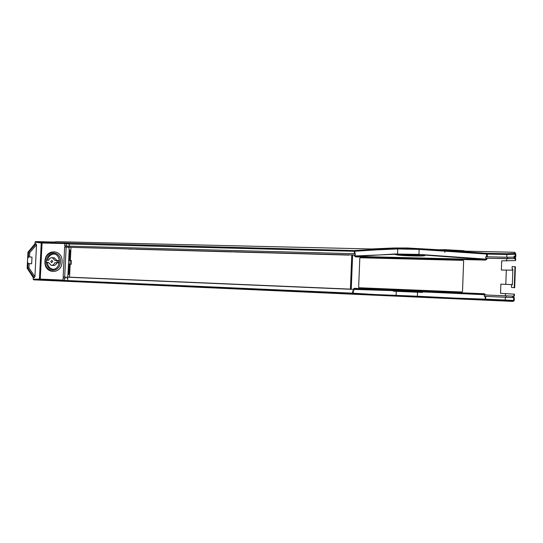 <?xml version="1.0" encoding="UTF-8"?>
<svg xmlns="http://www.w3.org/2000/svg" width="543" height="543" viewBox="0 0 543 543"><rect width="100%" height="100%" fill="white"/><g stroke="black" fill="none" stroke-linecap="round" stroke-linejoin="round"><path stroke-width="0.81" d="M69.219 247.35L64.631 246.99L63.144 277.018L63.762 277.039L63.707 278.199L63.09 278.172L62.988 280.1L40.257 279.095L42.069 243.013L64.8 243.563L64.685 245.836L68.866 246.155L69.11 249.515L70.013 250.384L69.518 260.525L71.438 260.559L71.262 264.217L70.162 264.176L69.524 277.174L67.753 277.127L350.411 289.147L351.789 254.959L69.219 247.296L348.959 255.101M70.162 264.176L69.341 264.034L68.839 274.188L67.861 274.907L67.753 277.127M350.411 289.114L69.524 277.174M351.789 254.959L352.597 255.19L351.226 289.147L350.411 289.147M159.085 280.989L159.452 281.009L159.085 280.989M70.984 247.533L70.339 260.518M425.434 292.005L442.382 292.657M424.633 291.964L425.25 291.876M483.263 293.715L481.987 294.136M402.899 254.219L403.008 254.742M404.874 254.898L411.071 255.19M413.393 255.244L413.298 254.402M413.773 255.251L413.834 254.905L401.942 254.273M413.834 254.905L413.868 254.436M417.9 296.973L439.341 298.039M415.157 254.511L419.053 255.142M419.203 255.556L412.782 255.481M445.185 250.045L444.941 249.671L444.541 250.004M444.887 252.346L444.907 250.242M444.574 249.651L440.685 249.76M440.76 249.726L440.047 249.719M54.768 262.758C54.042 264.624 52.827 265.473 51.123 265.289L48.592 262.541L46.209 262.072L46.623 260.172L48.707 260.24C49.44 258.359 50.669 257.511 52.386 257.708L54.884 260.45L57.293 260.911L56.872 262.832L54.768 262.758L58.909 262.982L59.065 260.688L57.035 260.525M53.805 257.83L54.436 257.884L56.9 260.518M56.811 262.914C56.085 264.774 54.87 265.615 53.173 265.432L51.782 265.337M46.508 262.466L48.612 262.629M54.517 254.029L54.164 254.002C50.723 254.212 48.497 256.276 47.499 260.199M47.363 262.534C47.92 266.593 49.936 268.853 53.404 269.314M50.764 261.461L51.924 260.362L52.705 261.529L51.544 262.636L50.764 261.461M353.378 289.385L393.288 290.661L393.261 291.191L422.508 292.433L422.522 291.883L484.288 294.225L485.259 294.727L422.522 291.883L485.259 294.734M485.632 294.985L484.349 293.756L484.275 294.225L423.981 291.951M410.841 255.875L410.372 255.699L410.841 255.875M399.736 255.237L403.687 255.108M405.913 255.23L410.365 255.868M396.926 254.891L402.37 255.027M409.639 255.549L408.356 255.414M403.659 255.108L402.302 255.054M399.743 254.972L396.967 254.898M394.713 254.151L395.324 254.165M358.638 287.288L359.805 258.196L360.253 257.769L463.179 260.368L463.641 260.844L462.507 291.564L462.012 292.005L359.052 287.749L358.638 287.288L359.819 258.108M64.631 246.99L65.248 247.011L65.309 245.857M44.967 261.353C45.164 248.389 63.097 248.843 62.078 261.936C61.8 275.057 43.861 274.283 44.967 261.353M63.09 278.172L63.707 278.199M62.988 280.1L63.443 280.12L63.538 281.05L67.366 281.172L67.665 280.568L352.706 293.179L375.22 294.544L374.785 295.175M40.257 279.095L39.429 279.061L41.241 242.965L42.069 243.013L41.757 242.409L35.566 241.608L35.057 242.171L34.976 243.766L35.947 243.793L36.53 244.805L34.928 276.72L34.243 277.683L33.266 277.643L33.184 279.245L33.639 279.842L512.755 301.392L513.563 300.686L513.671 297.571L514.316 297.625L514.214 300.537L513.563 300.686M354.308 253.724L354.389 251.273L69.47 244.024L64.8 243.563L64.984 242.959L41.757 242.409L41.241 242.965L35.057 242.171M68.866 246.155L355.292 253.751L355.251 255.067L354.762 255.095L354.464 255.991L355.631 256.873L485.551 260.09L486.908 259.201L486.956 258.244L515.042 258.624M65.248 247.011L68.812 247.303M353.812 290.729L353.88 289.405L63.762 277.039M67.142 277.201L67.088 278.349M67.312 277.208L67.264 278.355M396.302 291.306L396.085 295.283L395.623 295.949M64.624 278.24L64.515 280.487L64.922 281.084L352.502 293.844L352.814 290.688M33.639 279.842L40.358 280.012L40.705 279.455L67.665 280.609L67.773 278.383M373.122 295.114L67.339 281.172M375.22 294.544L417.384 296.227L417.669 296.94M417.737 296.967L459.724 299.017M417.499 292.202L417.384 296.227L453.568 298.032L453.88 298.731M485.836 296.417L485.442 299.858L485.075 296.383L513.671 297.605M512.728 296.118L484.383 294.93L484.37 296.349L485.075 296.383M485.639 294.734L485.259 294.971M513.671 297.571L512.68 297.53L512.735 296.05L514.364 296.173L512.735 296.05M506.157 295.854L506.103 297.286L512.68 297.53M506.11 297.286L484.37 296.349M505.357 297.252L505.255 300.035L513.569 300.469M514.214 300.53L513.42 301.229L485.673 299.872L505.146 300.754C511.268 301.243 514.214 301.189 513.977 300.591M417.777 296.967L369.586 294.978M40.718 279.116L39.877 279.421L40.284 280.012L63.551 281.05M33.266 277.643L27.15 268.181L27.476 261.719L28.053 263.491L31.657 263.817L31.996 257.09L28.385 256.92L27.632 258.644L27.958 252.19L34.976 243.766M514.764 257.206L515.741 257.009L515.131 256.14L515.239 253.038L514.479 252.285L460.803 251.029L407.311 247.981L394.042 247.995L371.419 248.965L56.567 241.669L54.361 242.049L35.566 241.608M64.984 242.959L354.226 250.574L397.096 248.185L419.624 248.653L487.241 253.35L506.802 253.73L515.103 253.364L514.479 252.285M371.419 248.965L376.421 249.081L376.998 249.828L354.389 251.273L354.226 250.574M355.17 255.963L354.742 255.977L355.536 256.411L485.503 259.595L423.934 255.02L424.735 255.468C426.771 256.567 399.078 255.814 396.023 254.687L394.707 254.294L355.17 255.963L355.536 256.411L394.713 254.009L396.03 254.348C398.711 255.203 421.483 255.957 424.49 255.325M512.843 270.163L501.372 270.041L501.698 260.83L515.416 260.592L515.076 257.62L514.085 257.592L514.533 258.529L507.474 258.665L485.714 258.169L486.576 258.224L486.528 259.174L418.931 254.389L394.713 254.009M506.775 257.219L506.87 254.491L486.976 254.076L419.176 249.4L397.693 248.945L376.998 249.828M354.762 255.095L354.464 255.991M484.349 293.756L354.348 288.333L353.106 289.371M354.498 255.095L352.624 255.047L351.24 289.297M513.726 296.091L514.235 294.143L500.537 293.356L500.87 284.138L512.334 284.62M359.052 287.749L462.018 292.005L462.507 291.564L463.641 260.844L463.179 260.368M484.363 294.231L354.219 288.761L422.597 291.89M354.348 288.333L354.219 288.761M353.12 289.141L354.09 288.761M394.727 290.688L394.707 291.245M480.433 294.062L441.147 292.609M514.621 287.749L511.445 287.356L511.533 284.885L512.327 284.905L512.884 269.056L512.097 268.995L512.185 266.525L515.395 266.844M515.192 266.708L514.459 287.614M514.968 266.661L514.235 287.539M515.687 258.488L515.076 257.62M486.956 258.244L486.576 258.224M514.085 257.592L514.14 256.12L514.771 257.015M514.099 257.151L507.522 257.233L507.474 258.665M507.522 257.233L485.795 256.758L485.714 258.169M486.908 259.201L485.503 259.595L485.551 260.09M355.631 256.873L355.536 256.411M487.349 253.35L487.261 256.791M486.501 256.771L486.671 254.056L487.166 253.343M455.305 251.647L455.781 250.92L461.502 251.056M419.325 254.959C421.103 255.583 403.334 255.129 401.372 254.504C399.18 253.859 417.553 254.321 419.325 254.959M506.802 253.73L506.87 254.491L515.192 254.321M515.843 254.151L515.741 257.009M351.898 254.986L355.251 255.067M128.881 249.061L132.275 249.156M135.988 249.264L231.664 251.898M235.262 251.993L269.796 252.902M68.676 246.149L68.622 247.303M69.979 264.142L70.156 260.525M45.239 261.326C44.261 272.824 60.185 273.496 60.429 261.848C61.339 250.228 45.415 249.807 45.239 261.326M46.393 260.273C47.282 256.255 49.549 254.097 53.18 253.812C61.59 253.92 61.013 269.355 52.719 269.369L52.427 269.362C48.7 268.744 46.65 266.396 46.277 262.33M27.632 258.644L27.476 261.719M29.179 263.545L28.962 267.896L27.15 268.181M27.958 252.19L29.736 252.631L36.53 244.805M393.288 290.668L354.131 288.774L353.819 289.175M483.399 294.191L484.247 293.756M402.736 254.715L402.641 254.233M408.804 254.233L408.818 255.081L411.037 255.19L410.854 254.3M398.352 296.2L417.682 297.123M419.841 297.177L417.75 297.116M485.116 299.546L485.768 299.573M423.574 255.848L419.264 255.644M464.014 251.11L463.77 250.71L465.039 251.137L463.715 250.703L444.934 249.671M462.208 251.07L456.853 250.778M59.017 260.681L57.015 260.518M57.293 260.911L59.323 261.074M59.248 262.615L57.219 262.452M56.872 262.832L58.909 262.982M464.401 293.498L460.987 293.342M468.86 293.641L469.403 293.661M66.85 243.21L66.327 243.773L66.219 245.959M66.837 246.027L66.782 247.18M66.158 247.16L64.678 277.086M65.303 277.113L65.241 278.267M353.384 290.709L353.221 293.227L352.746 293.838L373.923 295.141M33.598 279.835L64.977 281.084M485.483 299.858L455.692 298.82M453.568 298.032L485.042 299.145M485.802 299.166L505.255 300.035L505.146 300.747M513.42 301.229L512.755 301.392M33.184 279.245L39.897 279.082M69.361 246.169L69.205 243.373M354.355 250.567L354.912 251.253L354.871 253.737M397.096 248.185L397.686 248.945L397.571 253.886M506.721 258.692L506.639 260.952M506.314 270.176L505.811 284.315M505.485 293.559L505.404 295.82M514.364 296.173L514.431 294.218M513.345 297.557L513.393 296.132M514.662 287.783L515.395 266.83M515.619 260.409L515.694 258.454M514.75 257.613L514.771 256.982M418.931 254.389L419.176 249.4L419.624 248.653M485.822 259.126L485.503 259.595M515.239 253.038L515.843 254.11M69.199 249.522L67.943 274.914M34.243 277.683L27.815 268.208L28.053 263.491M34.928 276.72L28.962 267.896M29.736 252.631L29.512 256.982M28.385 256.92L28.623 252.21L35.947 243.793M425.21 291.876L442.043 292.643M404.813 254.891L408.811 255.074M417.764 297.109L419.848 297.096M440.068 249.726L463.763 250.71M54.436 257.884L52.386 257.708M484.634 294.272L424.097 291.958M418.592 291.014L417.669 291.428M485.442 299.858L455.428 298.806M370.183 289.433L367.896 289.338M359.045 288.964L354.029 288.767M515.416 260.592L515.436 259.975M515.538 257.117L515.551 256.737M515.239 253.011L514.893 252.407"/></g></svg>
